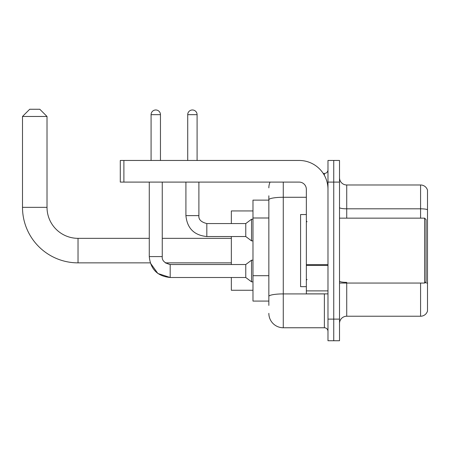 <?xml version="1.0" encoding="UTF-8"?>
<svg xmlns="http://www.w3.org/2000/svg" width="450" height="450" viewBox="0 0 450 450"><rect width="100%" height="100%" fill="white"/><g stroke="black" fill="none" stroke-linecap="round" stroke-linejoin="round"><path stroke-width="0.67" d="M268.847 213.671L268.847 195.795L268.847 200.121L252.979 200.121L252.979 301.084L268.847 301.084M268.847 305.409L268.847 195.795M283.269 182.093L283.269 327.763L324.377 327.763A3.606 3.606 0 0 1 327.983 331.369A3.606 3.606 0 0 0 324.377 327.763L324.377 293.873M327.983 319.112L327.983 340.746L333.748 340.746L333.748 319.112L333.748 340.746L339.519 340.746L339.519 319.112L333.748 319.112L333.748 182.093L333.748 319.112L327.983 319.112L327.983 182.093L333.748 182.093L333.748 160.459L333.748 182.093L339.519 182.093L339.519 319.112M339.519 182.093L339.519 160.459L327.983 160.459L327.983 182.093M323.224 173.436L324.377 173.436A3.606 3.606 0 0 0 327.983 169.83M268.847 298.918L268.847 280.018M268.847 187.858A14.422 14.422 0 0 1 270.051 182.093M283.269 327.763A14.422 14.422 0 0 1 268.847 313.341M339.519 323.438A7.211 7.211 0 0 1 346.731 316.226L420.576 316.226L420.576 283.056M427.5 190.17A7.211 7.211 0 0 0 420.576 184.978A7.211 7.211 0 0 1 427.5 190.17L427.5 311.034A7.211 7.211 0 0 1 420.576 316.226M427.5 209.717A7.211 1.254 180 0 0 420.576 208.811L420.576 184.978L346.731 184.978A7.211 7.211 0 0 1 339.519 177.767A7.211 7.211 0 0 0 346.731 184.978L346.731 218.149M170.19 264.532L170.19 277.498L157.866 273.482L150.244 262.862L78.03 262.862A55.53 55.53 0 0 1 22.5 207.332L22.5 116.466L29.711 109.254L39.808 109.254L47.019 116.466L22.5 116.466M78.03 262.862L78.03 238.343A31.011 31.011 0 0 1 47.019 207.332L47.019 116.466M231.345 236.537L231.345 264.521M231.345 277.498L231.345 290.267L252.979 290.267M252.979 210.938L231.345 210.938L231.345 223.56M151.082 160.459L151.082 114.666A4.686 4.686 0 0 1 155.768 109.974A4.686 4.686 0 0 1 160.459 114.666L160.459 160.459M231.345 262.862L165.336 262.862L170.19 264.521L245.768 264.521L245.768 277.498L170.19 277.498C157.506 276.244 150.531 269.274 149.276 256.584L149.276 182.093M245.768 264.521L251.539 260.19L251.539 281.829L252.979 281.829M149.276 256.584L162.259 256.584L162.259 182.093M187.718 160.459L187.718 114.666A4.686 4.686 0 0 1 192.403 109.974A4.686 4.686 0 0 1 197.089 114.666L197.089 160.459M185.912 182.093L185.912 215.623C187.166 228.313 194.141 235.282 206.826 236.537C194.141 235.282 187.166 228.313 185.912 215.623L198.894 215.623C198.456 219.471 201.099 222.114 206.826 223.56L245.768 223.56L245.768 236.537L206.826 236.537L206.826 223.56C201.099 222.114 198.456 219.471 198.894 215.623L198.894 182.093M245.768 223.56L251.539 219.229L251.539 240.868L252.979 240.868M327.983 293.873L306.349 293.873L306.349 264.707L327.983 264.707L327.983 189.304A28.845 28.845 0 0 0 299.132 160.459L123.896 160.459L123.896 182.093L299.132 182.093A7.211 7.211 0 0 1 306.349 189.304L306.349 264.707M123.896 182.093L120.291 182.093L120.291 160.459L123.896 160.459M424.614 218.149L426.06 219.589L426.06 281.61L424.614 283.056L424.614 218.149L339.519 218.149M306.349 214.543L300.577 214.543L300.577 286.661L306.349 286.661M268.847 217.997L252.979 217.997M268.847 275.692L252.979 275.692M325.626 293.873A3.606 0.624 0 0 1 324.377 293.912L283.269 293.912A14.422 2.503 180 0 0 268.847 296.415M268.847 199.778A14.422 2.503 180 0 1 283.269 197.274L306.349 197.274M324.377 175.337L324.377 173.436M346.731 283.056L346.731 316.226M420.576 218.149L420.576 208.811L346.731 208.811A7.211 1.254 -0 0 1 339.519 207.562M427.5 283.275A7.211 1.254 180 0 0 425.031 282.639M346.731 282.369A7.211 1.254 0 0 1 339.519 281.121M22.5 207.332L47.019 207.332M151.082 114.666L160.459 114.666M187.718 114.666L197.089 114.666M327.983 265.337L306.349 265.337M306.349 290.891L327.983 290.891M231.345 238.343L162.259 238.343M149.276 238.343L78.03 238.343M245.768 277.498L251.539 281.829M162.259 256.584C161.826 260.432 164.469 263.076 170.19 264.521M251.539 260.19L252.979 260.19M245.768 236.537L251.539 240.868M251.539 219.229L252.979 219.229M339.519 283.056L424.614 283.056M307.069 221.754L306.349 221.034M307.069 279.444L306.349 280.17"/></g></svg>
